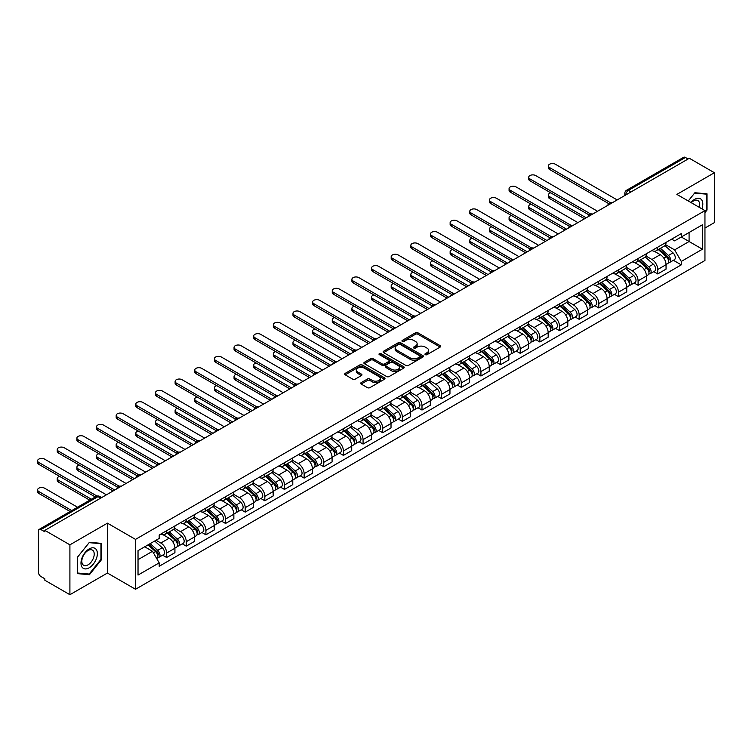 <?xml version="1.0" encoding="UTF-8"?>
<svg xmlns="http://www.w3.org/2000/svg" width="752" height="752" viewBox="0 0 752 752"><rect width="100%" height="100%" fill="white"/><g stroke="black" fill="none" stroke-linecap="round" stroke-linejoin="round"><path stroke-width="1.13" d="M425.303 354.662A1.222 0.705 0 0 0 427.033 354.662L440.174 347.076A1.748 1.006 0 0 0 440.681 346.362A1.748 1.006 0 0 0 440.174 345.647L417.924 332.807A1.748 1.006 0 0 0 415.452 332.807L402.32 340.393A1.222 0.705 0 0 0 401.953 340.891A1.222 0.705 0 0 0 402.32 341.389A1.222 0.705 0 0 0 404.05 341.389L405.742 340.402A5.593 3.234 0 0 1 413.656 340.402L415.508 341.474A5.593 3.234 0 0 1 417.153 343.758A5.593 3.234 0 0 1 415.508 346.042L413.807 347.029A1.222 0.705 0 0 0 413.45 347.527A1.222 0.705 0 0 0 413.807 348.026A1.222 0.705 0 0 0 415.546 348.026L417.238 347.048A5.593 3.234 0 0 1 425.153 347.048L427.004 348.11A5.593 3.234 0 0 1 428.64 350.394A5.593 3.234 0 0 1 427.004 352.679L425.303 353.666A1.222 0.705 0 0 0 424.946 354.164A1.222 0.705 0 0 0 425.303 354.662L425.303 353.666M361.186 382.618A1.748 1.006 0 0 0 360.678 383.332A1.748 1.006 0 0 0 361.186 384.046L367.427 387.647A1.748 1.006 0 0 0 369.899 387.647L384.488 379.224A1.748 1.006 0 0 0 384.996 378.519A1.748 1.006 0 0 0 384.488 377.805L362.238 364.955A1.748 1.006 0 0 0 359.766 364.955L345.177 373.377A1.748 1.006 0 0 0 344.67 374.092A1.748 1.006 0 0 0 345.177 374.806L352.716 379.158A1.748 1.006 0 0 0 355.188 379.158L361.43 375.549A1.748 1.006 0 0 0 361.947 374.844A1.748 1.006 0 0 0 361.43 374.129L357.698 371.967A4.672 2.698 0 0 1 356.326 370.059A4.672 2.698 0 0 1 359.212 367.568A4.672 2.698 0 0 1 364.306 368.151L378.952 376.602A4.672 2.698 0 0 1 380.324 378.519A4.672 2.698 0 0 1 377.438 381.01A4.672 2.698 0 0 1 372.343 380.427L369.899 379.017A1.748 1.006 0 0 0 367.427 379.017L361.186 382.618L361.186 384.046L367.427 380.465L367.427 379.017M135.51 539.381L107.433 523.166L69.908 544.833L44.847 530.367L689.34 158.268L714.4 172.734L676.875 194.401L704.953 210.616L135.51 539.381L135.51 589.258L704.953 260.493L704.953 210.616M405.873 365.453A1.748 1.006 0 0 0 408.345 365.453L422.925 357.031A1.748 1.006 0 0 0 423.442 356.316A1.748 1.006 0 0 0 422.925 355.611L400.675 342.762A1.748 1.006 0 0 0 398.203 342.762L383.623 351.184A1.748 1.006 0 0 0 383.106 351.898A1.748 1.006 0 0 0 383.623 352.613L405.873 365.453M379.845 354.925A1.222 0.705 0 0 1 381.085 355.094L403.683 368.142L389.122 376.555A1.748 1.006 0 0 1 386.65 376.555L364.4 363.705L364.4 362.276A1.748 1.006 0 0 0 363.883 362.99A1.748 1.006 0 0 0 364.4 363.705M364.4 362.276L370.642 358.676A1.748 1.006 0 0 1 373.114 358.676L382.138 363.883A1.748 1.006 0 0 0 384.61 363.883L388.746 361.496A1.748 1.006 0 0 0 389.263 360.781A1.748 1.006 0 0 0 388.746 360.067L379.356 354.643A1.222 0.705 0 0 1 378.999 354.145A1.222 0.705 0 0 1 379.751 353.487A1.222 0.705 0 0 1 381.085 353.647L403.702 366.703A1.748 1.006 0 0 1 404.219 367.418A1.748 1.006 0 0 1 403.702 368.132L403.702 366.703M69.908 544.833L69.908 594.71L44.847 580.243L44.847 578.786L40.937 576.53A3.563 2.059 -120 0 1 38.418 572.169L38.418 531.015A3.563 2.059 -120 0 1 39.16 529.389L96.209 496.452A3.563 2.059 60 0 1 97.986 496.63L40.937 529.568A3.563 2.059 -120 0 0 39.16 529.389M704.953 228.063L714.4 222.611L714.4 172.734M69.908 594.71L107.433 573.043L135.51 589.258M44.847 530.367L44.847 531.814L40.937 529.568M631.031 191.929L628.39 190.406A3.563 2.059 60 0 0 626.613 190.228L683.653 157.29A3.563 2.059 60 0 1 685.439 157.469L628.39 190.406A3.563 2.059 120 0 0 625.871 194.768L625.871 194.909M688.08 158.992L685.439 157.469M657.737 247.182A8.187 4.728 60 0 1 656.035 250.858L664.345 246.064A8.187 4.728 -120 0 0 666.046 242.388M645.94 256.009L651.937 259.468A8.187 4.728 60 0 1 657.737 269.507L666.046 264.704A8.187 4.728 -120 0 0 660.247 254.674L654.306 251.243M666.046 264.704L666.046 269.141L657.737 273.944L653.751 271.641M656.035 250.858A8.187 4.728 60 0 1 652.003 250.491M657.737 269.507L657.737 273.944M638.091 258.528A8.187 4.728 60 0 1 636.389 262.204L644.699 257.41A8.187 4.728 -120 0 0 646.4 253.725M634.105 282.978L638.091 285.281L646.4 280.487L646.4 276.05A8.187 4.728 -120 0 0 640.61 266.011L634.66 262.58M636.389 262.204A8.187 4.728 60 0 1 632.357 261.837M626.294 267.345L632.291 270.814A8.187 4.728 60 0 1 638.091 280.844L638.091 285.281M618.445 269.865A8.187 4.728 60 0 1 616.743 273.549L625.062 268.746A8.187 4.728 -120 0 0 626.754 265.071M614.459 294.323L618.445 296.626L626.754 291.823L626.754 287.386A8.187 4.728 -120 0 0 620.964 277.356L615.014 273.925M616.743 273.549A8.187 4.728 60 0 1 612.711 273.173M606.648 278.691L612.654 282.16A8.187 4.728 60 0 1 618.445 292.19L618.445 296.626M598.799 281.21A8.187 4.728 60 0 1 597.097 284.886L605.416 280.092A8.187 4.728 -120 0 0 607.108 276.407M594.813 305.669L598.799 307.963L607.108 303.169L607.108 298.732A8.187 4.728 -120 0 0 601.318 288.702L595.368 285.262M597.097 284.886A8.187 4.728 60 0 1 593.065 284.519M587.002 290.028L593.008 293.496A8.187 4.728 60 0 1 598.799 303.526L598.799 307.963M579.153 292.556A8.187 4.728 60 0 1 577.461 296.232L585.77 291.428A8.187 4.728 -120 0 0 587.462 287.753M575.167 317.006L579.153 319.309L587.462 314.505L587.462 310.078A8.187 4.728 -120 0 0 581.672 300.039L575.722 296.608M577.461 296.232A8.187 4.728 60 0 1 573.428 295.856M567.356 301.373L573.362 304.842A8.187 4.728 60 0 1 579.153 314.872L579.153 319.309M559.507 303.893A8.187 4.728 60 0 1 557.815 307.568L566.124 302.774A8.187 4.728 -120 0 0 567.816 299.099M555.521 328.351L559.507 330.645L567.816 325.851L567.816 321.414A8.187 4.728 -120 0 0 562.026 311.384L556.076 307.944M557.815 307.568A8.187 4.728 60 0 1 553.782 307.201M547.71 312.719L553.716 316.178A8.187 4.728 60 0 1 559.507 326.218L559.507 330.645M539.861 315.238A8.187 4.728 60 0 1 538.169 318.914L546.478 314.11A8.187 4.728 -120 0 0 548.18 310.435M535.875 339.688L539.861 341.991L548.18 337.187L548.18 332.76A8.187 4.728 -120 0 0 542.38 322.721L536.43 319.29M538.169 318.914A8.187 4.728 60 0 1 534.136 318.547M528.073 324.056L534.07 327.524A8.187 4.728 60 0 1 539.861 337.554L539.861 341.991M520.224 326.575A8.187 4.728 60 0 1 518.523 330.25L526.832 325.456A8.187 4.728 -120 0 0 528.534 321.781M516.239 351.034L520.224 353.337L528.534 348.533L528.534 344.096A8.187 4.728 -120 0 0 522.734 334.067L516.793 330.636M518.523 330.25A8.187 4.728 60 0 1 514.49 329.884M508.427 335.401L514.424 338.861A8.187 4.728 60 0 1 520.224 348.9L520.224 353.337M500.578 337.921A8.187 4.728 60 0 1 498.877 341.596L507.186 336.802A8.187 4.728 -120 0 0 508.888 333.117M496.593 362.37L500.578 364.673L508.888 359.879L508.888 355.442A8.187 4.728 -120 0 0 503.097 345.403L497.147 341.972M498.877 341.596A8.187 4.728 60 0 1 494.844 341.229M488.781 346.738L494.778 350.206A8.187 4.728 60 0 1 500.578 360.236L500.578 364.673M480.932 349.257A8.187 4.728 60 0 1 479.231 352.942L487.55 348.138A8.187 4.728 -120 0 0 489.242 344.463M476.947 373.716L480.932 376.019L489.242 371.215L489.242 366.779A8.187 4.728 -120 0 0 483.451 356.749L477.501 353.318M479.231 352.942A8.187 4.728 60 0 1 475.198 352.566M469.135 358.084L475.142 361.552A8.187 4.728 60 0 1 480.932 371.582L480.932 376.019M461.286 360.603A8.187 4.728 60 0 1 459.585 364.278L467.904 359.484A8.187 4.728 -120 0 0 469.596 355.799M457.301 385.052L461.286 387.355L469.596 382.561L469.596 378.124A8.187 4.728 -120 0 0 463.805 368.095L457.855 364.654M459.585 364.278A8.187 4.728 60 0 1 455.552 363.912M449.489 369.42L455.496 372.889A8.187 4.728 60 0 1 461.286 382.918L461.286 387.355M441.64 371.949A8.187 4.728 60 0 1 439.948 375.624L448.258 370.821A8.187 4.728 -120 0 0 449.95 367.145M437.655 396.398L441.64 398.701L449.95 393.898L449.95 389.47A8.187 4.728 -120 0 0 444.159 379.431L438.209 376M439.948 375.624A8.187 4.728 60 0 1 435.916 375.248M429.843 380.766L435.85 384.234A8.187 4.728 60 0 1 441.64 394.264L441.64 398.701M421.994 383.285A8.187 4.728 60 0 1 420.302 386.96L428.612 382.166A8.187 4.728 -120 0 0 430.304 378.491M418.009 407.744L421.994 410.037L430.304 405.243L430.304 400.807A8.187 4.728 -120 0 0 424.513 390.777L418.563 387.336M420.302 386.96A8.187 4.728 60 0 1 416.27 386.594M410.197 392.112L416.204 395.571A8.187 4.728 60 0 1 421.994 405.61L421.994 410.037M402.348 394.631A8.187 4.728 60 0 1 400.656 398.306L408.966 393.503A8.187 4.728 -120 0 0 410.667 389.827M398.363 419.08L402.348 421.383L410.667 416.58L410.667 412.152A8.187 4.728 -120 0 0 404.867 402.113L398.917 398.682M400.656 398.306A8.187 4.728 60 0 1 396.624 397.94M390.561 403.448L396.558 406.917A8.187 4.728 60 0 1 402.348 416.946L402.348 421.383M382.712 405.967A8.187 4.728 60 0 1 381.01 409.643L389.32 404.849A8.187 4.728 -120 0 0 391.021 401.173M378.726 430.426L382.712 432.729L391.021 427.926L391.021 423.489A8.187 4.728 -120 0 0 385.221 413.459L379.281 410.028M381.01 409.643A8.187 4.728 60 0 1 376.978 409.276M370.915 414.794L376.912 418.253A8.187 4.728 60 0 1 382.712 428.292L382.712 432.729M363.066 417.313A8.187 4.728 60 0 1 361.364 420.988L369.674 416.194A8.187 4.728 -120 0 0 371.375 412.51M359.08 441.762L363.066 444.065L371.375 439.271L371.375 434.835A8.187 4.728 -120 0 0 365.585 424.795L359.635 421.364M361.364 420.988A8.187 4.728 60 0 1 357.332 420.622M351.269 426.13L357.266 429.599A8.187 4.728 60 0 1 363.066 439.629L363.066 444.065M343.42 428.649A8.187 4.728 60 0 1 341.718 432.334L350.037 427.531A8.187 4.728 -120 0 0 351.729 423.855M339.434 453.108L343.42 455.411L351.729 450.608L351.729 446.171A8.187 4.728 -120 0 0 345.939 436.141L339.989 432.71M341.718 432.334A8.187 4.728 60 0 1 337.686 431.958M331.623 437.476L337.629 440.935A8.187 4.728 60 0 1 343.42 450.974L343.42 455.411M323.774 439.995A8.187 4.728 60 0 1 322.072 443.671L330.391 438.877A8.187 4.728 -120 0 0 332.083 435.192M319.788 464.445L323.774 466.748L332.083 461.954L332.083 457.517A8.187 4.728 -120 0 0 326.293 447.487L320.343 444.047M322.072 443.671A8.187 4.728 60 0 1 318.04 443.304M311.977 448.812L317.983 452.281A8.187 4.728 60 0 1 323.774 462.311L323.774 466.748M304.128 451.332A8.187 4.728 60 0 1 302.436 455.016L310.745 450.213A8.187 4.728 -120 0 0 312.437 446.538M300.142 475.79L304.128 478.093L312.437 473.29L312.437 468.863A8.187 4.728 -120 0 0 306.647 458.823L300.697 455.392M302.436 455.016A8.187 4.728 60 0 1 298.403 454.64M292.331 460.158L298.337 463.627A8.187 4.728 60 0 1 304.128 473.657L304.128 478.093M284.482 462.677A8.187 4.728 60 0 1 282.79 466.353L291.099 461.559A8.187 4.728 -120 0 0 292.791 457.883M280.496 487.136L284.482 489.43L292.791 484.636L292.791 480.199A8.187 4.728 -120 0 0 287.001 470.169L281.051 466.729M282.79 466.353A8.187 4.728 60 0 1 278.757 465.986M272.685 471.504L278.691 474.963A8.187 4.728 60 0 1 284.482 485.002L284.482 489.43M264.836 474.023A8.187 4.728 60 0 1 263.144 477.699L271.453 472.895A8.187 4.728 -120 0 0 273.155 469.22M260.85 498.473L264.836 500.776L273.155 495.972L273.155 491.545A8.187 4.728 -120 0 0 267.355 481.506L261.405 478.075M263.144 477.699A8.187 4.728 60 0 1 259.111 477.332M253.048 482.84L259.045 486.309A8.187 4.728 60 0 1 264.836 496.339L264.836 500.776M245.199 485.36A8.187 4.728 60 0 1 243.498 489.035L251.807 484.241A8.187 4.728 -120 0 0 253.509 480.566M241.213 509.818L245.199 512.112L253.509 507.318L253.509 502.881A8.187 4.728 -120 0 0 247.709 492.851L241.768 489.411M243.498 489.035A8.187 4.728 60 0 1 239.465 488.668M233.402 494.186L239.399 497.645A8.187 4.728 60 0 1 245.199 507.685L245.199 512.112M225.553 496.705A8.187 4.728 60 0 1 223.852 500.381L232.161 495.587A8.187 4.728 -120 0 0 233.863 491.902M221.567 521.155L225.553 523.458L233.863 518.664L233.863 514.227A8.187 4.728 -120 0 0 228.072 504.188L222.122 500.757M223.852 500.381A8.187 4.728 60 0 1 219.819 500.014M213.756 505.523L219.753 508.991A8.187 4.728 60 0 1 225.553 519.021L225.553 523.458M205.907 508.042A8.187 4.728 60 0 1 204.206 511.727L212.515 506.923A8.187 4.728 -120 0 0 214.217 503.248M201.921 532.501L205.907 534.804L214.217 530L214.217 525.563A8.187 4.728 -120 0 0 208.426 515.534L202.476 512.103M204.206 511.727A8.187 4.728 60 0 1 200.173 511.351M194.11 516.868L200.117 520.328A8.187 4.728 60 0 1 205.907 530.367L205.907 534.804M186.261 519.388A8.187 4.728 60 0 1 184.56 523.063L192.879 518.269A8.187 4.728 -120 0 0 194.571 514.584M182.275 543.837L186.261 546.14L194.571 541.346L194.571 536.909A8.187 4.728 -120 0 0 188.78 526.879L182.83 523.439M184.56 523.063A8.187 4.728 60 0 1 180.527 522.696M174.464 528.205L180.471 531.673A8.187 4.728 60 0 1 186.261 541.703L186.261 546.14M166.615 530.724A8.187 4.728 60 0 1 164.923 534.409L173.233 529.605A8.187 4.728 -120 0 0 174.925 525.93M162.629 555.183L166.615 557.486L174.925 552.682L174.925 548.246A8.187 4.728 -120 0 0 169.134 538.216L163.184 534.785M164.923 534.409A8.187 4.728 60 0 1 160.89 534.033M156.04 540.256L160.825 543.019A8.187 4.728 60 0 1 166.615 553.049L166.615 557.486M671.649 239.155L674.61 240.856L702.434 224.792L689.086 232.5L689.086 241.514L674.61 249.871L665.586 244.663M138.03 559.667L152.515 551.301L159.189 562.863L138.03 575.073L138.03 550.652L159.189 538.432L159.189 535.02L681.284 233.59L681.284 237.002L702.434 249.222L681.284 261.433L674.61 249.871M702.434 224.792L702.434 249.222M159.189 562.863L159.189 566.284L681.284 264.854L681.284 261.433M704.953 212.609L707.03 210.024L707.03 193.828L694.886 192.738L688.259 200.972L694.632 193.095L706.401 194.148L706.401 209.846L704.953 211.65M107.433 523.166L107.433 573.043M77.268 573.616L89.422 574.707L101.576 559.591L101.576 543.386L89.422 542.295L77.268 557.42L77.268 573.616M152.515 551.301L144.704 546.798M673.388 260.295L681.284 264.854M706.401 209.667L707.03 210.024M88.134 573.964L89.422 574.707M100.947 559.225L101.576 559.591M425.792 354.831L427.004 354.136A5.593 3.234 0 0 0 428.64 351.851L428.64 350.394M417.153 343.758L417.153 345.215A5.593 3.234 0 0 1 415.508 347.499L414.296 348.195M440.174 345.647L440.174 347.076L417.924 334.264A1.748 1.006 0 0 0 415.452 334.264L402.809 341.558M422.906 357.05L400.675 344.219A1.748 1.006 0 0 0 398.203 344.219L383.642 352.622M419.832 356.824A1.222 0.705 0 0 0 420.199 356.316A1.222 0.705 0 0 0 419.832 355.818L400.308 344.548A1.222 0.705 0 0 0 398.579 344.548L396.783 345.582A5.593 3.234 0 0 0 395.148 347.866A5.593 3.234 0 0 0 396.783 350.15L410.131 357.858A5.593 3.234 0 0 0 418.046 357.858L419.832 356.824L419.832 358.272A1.222 0.705 0 0 0 420.199 357.773L420.199 356.316M395.148 347.866L395.148 349.323A5.593 3.234 0 0 0 396.783 351.598L396.783 350.15M419.832 358.272L418.046 359.306A5.593 3.234 0 0 1 410.131 359.306L396.783 351.598M364.419 363.724L370.642 360.133L370.642 358.676M389.263 360.781L389.263 362.238A1.748 1.006 0 0 1 388.746 362.953L384.61 365.34A1.748 1.006 0 0 1 382.138 365.34L373.114 360.133A1.748 1.006 0 0 0 370.642 360.133M391.501 369.288A4.672 2.698 0 0 0 396.595 369.881A4.672 2.698 0 0 0 399.481 367.38A4.672 2.698 0 0 0 398.109 365.472L392.948 362.492A1.748 1.006 0 0 0 390.476 362.492L386.34 364.88A1.748 1.006 0 0 0 385.823 365.594A1.748 1.006 0 0 0 386.34 366.309L391.501 369.288L391.501 370.745A4.672 2.698 0 0 0 396.595 371.328A4.672 2.698 0 0 0 399.481 368.837L399.481 367.38M385.823 365.594L385.823 367.051A1.748 1.006 0 0 0 386.34 367.766L386.34 366.309M391.501 370.745L386.34 367.766M380.324 378.519L380.324 379.967A4.672 2.698 0 0 1 377.438 382.467A4.672 2.698 0 0 1 372.343 381.875L369.899 380.465A1.748 1.006 0 0 0 367.427 380.465M356.326 370.059L356.326 371.516A4.672 2.698 0 0 0 357.698 373.424L357.698 371.967M361.411 375.568L357.698 373.424M384.46 379.243L362.238 366.412A1.748 1.006 0 0 0 359.766 366.412L345.206 374.816M658.301 249.551L666.31 256.695A4.456 2.566 60 0 1 667.701 263.585L666.046 264.544M658.517 249.739L662.277 251.92M550.746 192.832A4.098 2.369 -0 0 0 548.358 194.984A4.098 2.369 -0 0 0 549.562 196.657L586.203 217.817M659.109 249.091L668.011 257.034A2.134 1.231 60 0 1 668.688 260.342A2.134 1.231 60 0 1 668.49 260.418M660.444 248.32L668.443 255.464A4.456 2.566 60 0 1 669.844 262.345A4.456 2.566 60 0 1 668.5 262.486M664.909 245.641L672.984 252.841A4.456 2.566 60 0 1 674.375 259.731L669.844 262.345M584.567 218.757L549.562 198.547A4.098 2.369 180 0 1 548.358 196.874L548.358 194.984M608.716 203.623L549.562 169.463A4.098 2.369 180 0 1 548.358 167.79L548.358 165.901A4.098 2.369 -0 0 0 549.562 167.574L610.342 202.664M617.185 199.929L555.352 164.227A4.098 2.369 -0 0 0 550.887 163.72A4.098 2.369 -0 0 0 548.358 165.901M638.655 260.897L646.664 268.041A4.456 2.566 60 0 1 648.055 274.922L646.4 275.881M638.871 261.085L642.64 263.256M531.109 204.177A4.098 2.369 -0 0 0 528.712 206.33A4.098 2.369 -0 0 0 529.916 207.994L566.557 229.153M639.463 260.427L648.374 268.379A2.134 1.231 60 0 1 649.042 271.679A2.134 1.231 60 0 1 648.844 271.763M640.798 259.656L648.797 266.8A4.456 2.566 60 0 1 650.198 273.69A4.456 2.566 60 0 1 648.854 273.831M645.263 256.977L653.338 264.187A4.456 2.566 60 0 1 654.729 271.068L650.198 273.69M564.921 230.103L529.916 209.893A4.098 2.369 180 0 1 528.712 208.219L528.712 206.33M619.009 272.243L627.018 279.377A4.456 2.566 60 0 1 628.418 286.268L626.754 287.226M619.225 272.431L622.994 274.602M511.463 215.514A4.098 2.369 -0 0 0 509.076 217.666A4.098 2.369 -0 0 0 510.27 219.34L546.92 240.499M619.817 271.773L628.728 279.716A2.134 1.231 60 0 1 629.396 283.025A2.134 1.231 60 0 1 629.198 283.1M621.152 271.002L629.161 278.146A4.456 2.566 60 0 1 630.552 285.027A4.456 2.566 60 0 1 629.208 285.177M625.617 268.323L633.692 275.523A4.456 2.566 60 0 1 635.092 282.414L630.552 285.027M545.275 241.439L510.27 221.229A4.098 2.369 180 0 1 509.076 219.556L509.076 217.666M701.926 208.868A11.571 6.683 120 0 0 701.719 199.976A11.571 6.683 120 0 0 690.919 202.514M699.275 207.336A8.761 5.057 120 0 0 698.852 201.461A8.761 5.057 120 0 0 697.865 200.549A8.761 5.057 120 0 0 691.276 202.72M705.62 193.696L706.401 194.148M96.256 549.533A11.571 6.683 120 0 0 85.079 552.532A11.571 6.683 120 0 0 82.081 567.177A11.571 6.683 120 0 0 93.267 564.179A11.571 6.683 120 0 0 96.256 549.533M93.389 551.019A8.761 5.057 120 0 0 92.402 550.107A8.761 5.057 120 0 0 84.252 554.196A8.761 5.057 120 0 0 82.654 564.367A8.761 5.057 120 0 0 83.641 565.288A8.761 5.057 120 0 0 91.791 561.189A8.761 5.057 120 0 0 93.389 551.019M89.168 574.058L77.4 573.005L77.4 557.307L89.168 542.653L100.947 543.705L100.947 559.403L89.168 574.058M100.166 543.254L100.947 543.705M589.07 214.959L529.916 180.809A4.098 2.369 180 0 1 528.712 179.136L528.712 177.246A4.098 2.369 -0 0 0 529.916 178.92L590.696 214.01M597.539 211.265L535.706 175.573A4.098 2.369 -0 0 0 531.241 175.056A4.098 2.369 -0 0 0 528.712 177.246M569.424 226.305L510.27 192.145A4.098 2.369 180 0 1 509.076 190.472L509.076 188.583A4.098 2.369 -0 0 0 510.27 190.256L571.05 225.346M577.893 222.611L516.06 186.91A4.098 2.369 -0 0 0 511.604 186.402A4.098 2.369 -0 0 0 509.076 188.583M599.363 283.579L607.372 290.723A4.456 2.566 60 0 1 608.772 297.604L607.108 298.563M599.579 283.767L603.348 285.948M491.817 226.86A4.098 2.369 -0 0 0 489.43 229.012A4.098 2.369 -0 0 0 490.624 230.685L527.274 251.835M600.171 283.109L609.082 291.062A2.134 1.231 60 0 1 609.75 294.37A2.134 1.231 60 0 1 609.562 294.446M601.506 282.348L609.515 289.482A4.456 2.566 60 0 1 610.906 296.373A4.456 2.566 60 0 1 609.562 296.514M605.971 279.669L614.046 286.869A4.456 2.566 60 0 1 615.446 293.75L610.906 296.373M525.639 252.785L490.624 232.575A4.098 2.369 180 0 1 489.43 230.902L489.43 229.012M579.726 294.925L587.726 302.069A4.456 2.566 60 0 1 589.126 308.95L587.462 309.909M579.933 295.113L583.702 297.284M472.171 238.205A4.098 2.369 -0 0 0 469.784 240.349A4.098 2.369 -0 0 0 470.987 242.022L507.628 263.181M580.525 294.455L589.436 302.407A2.134 1.231 60 0 1 590.104 305.707A2.134 1.231 60 0 1 589.916 305.782M581.86 293.684L589.869 300.828A4.456 2.566 60 0 1 591.269 307.709A4.456 2.566 60 0 1 589.925 307.859M586.325 291.005L594.4 298.215A4.456 2.566 60 0 1 595.8 305.096L591.269 307.709M505.993 264.121L470.987 243.911A4.098 2.369 180 0 1 469.784 242.238L469.784 240.349M560.08 306.261L568.08 313.405A4.456 2.566 60 0 1 569.48 320.286L567.816 321.254M560.287 306.449L564.056 308.63M452.525 249.542A4.098 2.369 -0 0 0 450.138 251.694A4.098 2.369 -0 0 0 451.341 253.368L487.982 274.518M560.889 305.801L569.79 313.744A2.134 1.231 60 0 1 570.467 317.053A2.134 1.231 60 0 1 570.27 317.128M562.214 305.03L570.223 312.174A4.456 2.566 60 0 1 571.623 319.055A4.456 2.566 60 0 1 570.279 319.196M566.679 302.351L574.754 309.551A4.456 2.566 60 0 1 576.154 316.442L571.623 319.055M486.347 275.467L451.341 255.257A4.098 2.369 180 0 1 450.138 253.584L450.138 251.694M549.787 237.641L490.624 203.491A4.098 2.369 180 0 1 489.43 201.818L489.43 199.929A4.098 2.369 -0 0 0 490.624 201.602L551.413 236.692M558.247 233.957L496.423 198.255A4.098 2.369 -0 0 0 491.958 197.738A4.098 2.369 -0 0 0 489.43 199.929M530.141 248.987L470.987 214.828A4.098 2.369 180 0 1 469.784 213.164L469.784 211.265A4.098 2.369 -0 0 0 470.987 212.938L531.767 248.038M538.601 245.293L476.777 209.601A4.098 2.369 -0 0 0 472.312 209.084A4.098 2.369 -0 0 0 469.784 211.265M510.495 260.324L451.341 226.173A4.098 2.369 180 0 1 450.138 224.5L450.138 222.611A4.098 2.369 -0 0 0 451.341 224.284L512.121 259.374M518.965 256.639L457.131 220.938A4.098 2.369 -0 0 0 452.666 220.43A4.098 2.369 -0 0 0 450.138 222.611M540.434 317.607L548.434 324.751A4.456 2.566 60 0 1 549.834 331.632L548.17 332.591M540.641 317.795L544.41 319.967M432.879 260.888A4.098 2.369 -0 0 0 430.492 263.031A4.098 2.369 -0 0 0 431.695 264.704L468.336 285.863M541.243 317.137L550.144 325.09A2.134 1.231 60 0 1 550.821 328.389A2.134 1.231 60 0 1 550.624 328.474M542.577 316.366L550.577 323.51A4.456 2.566 60 0 1 551.977 330.401A4.456 2.566 60 0 1 550.633 330.542M547.033 313.687L555.108 320.897A4.456 2.566 60 0 1 556.508 327.778L551.977 330.401M466.701 286.813L431.695 266.593A4.098 2.369 180 0 1 430.492 264.92L430.492 263.031M490.849 271.669L431.695 237.519A4.098 2.369 180 0 1 430.492 235.846L430.492 233.957A4.098 2.369 -0 0 0 431.695 235.62L492.475 270.72M499.319 267.975L437.485 232.283A4.098 2.369 -0 0 0 433.02 231.766A4.098 2.369 -0 0 0 430.492 233.957M520.788 328.944L528.797 336.088A4.456 2.566 60 0 1 530.188 342.978L528.534 343.937M521.004 329.132L524.764 331.312M413.233 272.224A4.098 2.369 -0 0 0 410.846 274.377A4.098 2.369 -0 0 0 412.049 276.05L448.69 297.209M521.597 328.483L530.498 336.426A2.134 1.231 60 0 1 531.175 339.735A2.134 1.231 60 0 1 530.978 339.81M522.931 327.712L530.931 334.856A4.456 2.566 60 0 1 532.331 341.737A4.456 2.566 60 0 1 530.987 341.878M527.396 325.033L535.471 332.234A4.456 2.566 60 0 1 536.862 339.124L532.331 341.737M447.055 298.149L412.049 277.939A4.098 2.369 180 0 1 410.846 276.266L410.846 274.377M471.203 283.015L412.049 248.856A4.098 2.369 180 0 1 410.846 247.182L410.846 245.293A4.098 2.369 -0 0 0 412.049 246.966L472.829 282.056M479.673 279.321L417.839 243.62A4.098 2.369 -0 0 0 413.374 243.112A4.098 2.369 -0 0 0 410.846 245.293M501.142 340.289L509.151 347.433A4.456 2.566 60 0 1 510.542 354.314L508.888 355.273M501.358 340.477L505.128 342.649M393.597 283.57A4.098 2.369 -0 0 0 391.2 285.722A4.098 2.369 -0 0 0 392.403 287.386L429.044 308.546M501.951 339.819L510.862 347.772A2.134 1.231 60 0 1 511.529 351.071A2.134 1.231 60 0 1 511.332 351.156M503.285 339.049L511.285 346.193A4.456 2.566 60 0 1 512.685 353.083A4.456 2.566 60 0 1 511.341 353.224M507.75 336.37L515.825 343.579A4.456 2.566 60 0 1 517.216 350.46L512.685 353.083M427.409 309.495L392.403 289.285A4.098 2.369 180 0 1 391.2 287.612L391.2 285.722M451.557 294.352L392.403 260.201A4.098 2.369 180 0 1 391.2 258.528L391.2 256.639A4.098 2.369 -0 0 0 392.403 258.312L453.183 293.402M460.027 290.657L398.193 254.966A4.098 2.369 -0 0 0 393.728 254.449A4.098 2.369 -0 0 0 391.2 256.639M481.496 351.626L489.505 358.77A4.456 2.566 60 0 1 490.906 365.66L489.242 366.619M481.712 351.823L485.482 353.995M373.951 294.906A4.098 2.369 -0 0 0 371.563 297.059A4.098 2.369 -0 0 0 372.757 298.732L409.408 319.891M482.305 351.165L491.216 359.108A2.134 1.231 60 0 1 491.883 362.417A2.134 1.231 60 0 1 491.686 362.492M483.639 350.394L491.648 357.538A4.456 2.566 60 0 1 493.039 364.419A4.456 2.566 60 0 1 491.695 364.57M488.104 347.715L496.179 354.916A4.456 2.566 60 0 1 497.58 361.806L493.039 364.419M407.763 320.831L372.757 300.621A4.098 2.369 180 0 1 371.563 298.948L371.563 297.059M431.911 305.697L372.757 271.538A4.098 2.369 180 0 1 371.563 269.865L371.563 267.975A4.098 2.369 -0 0 0 372.757 269.648L433.537 304.739M440.381 302.003L378.547 266.302A4.098 2.369 -0 0 0 374.092 265.794A4.098 2.369 -0 0 0 371.563 267.975M461.85 362.972L469.859 370.116A4.456 2.566 60 0 1 471.26 376.996L469.596 377.955M462.066 363.16L465.836 365.34M354.305 306.252A4.098 2.369 -0 0 0 351.917 308.405A4.098 2.369 -0 0 0 353.111 310.078L389.762 331.228M462.659 362.502L471.57 370.454A2.134 1.231 60 0 1 472.237 373.763A2.134 1.231 60 0 1 472.049 373.838M463.993 361.74L472.002 368.875A4.456 2.566 60 0 1 473.393 375.765A4.456 2.566 60 0 1 472.049 375.906M468.458 359.052L476.533 366.262A4.456 2.566 60 0 1 477.934 373.142L473.393 375.765M388.126 332.177L353.111 311.967A4.098 2.369 180 0 1 351.917 310.294L351.917 308.405M412.275 317.034L353.111 282.884A4.098 2.369 180 0 1 351.917 281.21L351.917 279.321A4.098 2.369 -0 0 0 353.111 280.994L413.901 316.084M420.735 313.349L358.911 277.648A4.098 2.369 -0 0 0 354.446 277.131A4.098 2.369 -0 0 0 351.917 279.321M442.214 374.317L450.213 381.461A4.456 2.566 60 0 1 451.614 388.342L449.95 389.301M442.42 374.505L446.19 376.677M334.659 317.598A4.098 2.369 -0 0 0 332.271 319.741A4.098 2.369 -0 0 0 333.474 321.414L370.116 342.574M443.013 373.847L451.924 381.8A2.134 1.231 60 0 1 452.591 385.099A2.134 1.231 60 0 1 452.403 385.174M444.347 373.077L452.356 380.221A4.456 2.566 60 0 1 453.757 387.101A4.456 2.566 60 0 1 452.413 387.252M448.812 370.398L456.887 377.607A4.456 2.566 60 0 1 458.288 384.488L453.757 387.101M368.48 343.514L333.474 323.304A4.098 2.369 180 0 1 332.271 321.63L332.271 319.741M392.629 328.38L333.474 294.22A4.098 2.369 180 0 1 332.271 292.556L332.271 290.657A4.098 2.369 -0 0 0 333.474 292.331L394.255 327.43M401.089 324.685L339.265 288.994A4.098 2.369 -0 0 0 334.8 288.477A4.098 2.369 -0 0 0 332.271 290.657M422.568 385.654L430.567 392.798A4.456 2.566 60 0 1 431.968 399.679L430.304 400.647M422.774 385.842L426.544 388.023M315.013 328.934A4.098 2.369 -0 0 0 312.625 331.087A4.098 2.369 -0 0 0 313.828 332.76L350.47 353.91M423.376 385.193L432.278 393.136A2.134 1.231 60 0 1 432.955 396.445A2.134 1.231 60 0 1 432.757 396.52M424.701 384.422L432.71 391.566A4.456 2.566 60 0 1 434.111 398.447A4.456 2.566 60 0 1 432.767 398.588M429.166 381.743L437.241 388.944A4.456 2.566 60 0 1 438.642 395.834L434.111 398.447M348.834 354.859L313.828 334.649A4.098 2.369 180 0 1 312.625 332.976L312.625 331.087M372.983 339.716L313.828 305.566A4.098 2.369 180 0 1 312.625 303.893L312.625 302.003A4.098 2.369 -0 0 0 313.828 303.676L374.609 338.767M381.452 336.031L319.619 300.33A4.098 2.369 -0 0 0 315.154 299.822A4.098 2.369 -0 0 0 312.625 302.003M402.922 397L410.921 404.144A4.456 2.566 60 0 1 412.322 411.024L410.658 411.983M403.128 397.188L406.898 399.359M295.367 340.28A4.098 2.369 -0 0 0 292.979 342.423A4.098 2.369 -0 0 0 294.182 344.096L330.824 365.256M403.73 396.53L412.632 404.482A2.134 1.231 60 0 1 413.309 407.781A2.134 1.231 60 0 1 413.111 407.857M405.065 395.759L413.064 402.903A4.456 2.566 60 0 1 414.465 409.793A4.456 2.566 60 0 1 413.121 409.934M409.52 393.08L417.595 400.29A4.456 2.566 60 0 1 418.996 407.17L414.465 409.793M329.188 366.196L294.182 345.986A4.098 2.369 180 0 1 292.979 344.313L292.979 342.423M353.337 351.062L294.182 316.912A4.098 2.369 180 0 1 292.979 315.238L292.979 313.349A4.098 2.369 -0 0 0 294.182 315.013L354.963 350.112M361.806 347.368L299.973 311.676A4.098 2.369 -0 0 0 295.508 311.159A4.098 2.369 -0 0 0 292.979 313.349M383.276 408.336L391.284 415.48A4.456 2.566 60 0 1 392.676 422.37L391.021 423.329M383.492 408.524L387.252 410.705M275.721 351.616A4.098 2.369 -0 0 0 273.333 353.769A4.098 2.369 -0 0 0 274.536 355.442L311.178 376.602M384.084 407.875L392.986 415.818A2.134 1.231 60 0 1 393.663 419.127A2.134 1.231 60 0 1 393.465 419.202M385.419 407.105L393.418 414.249A4.456 2.566 60 0 1 394.819 421.129A4.456 2.566 60 0 1 393.475 421.27M389.884 404.426L397.958 411.626A4.456 2.566 60 0 1 399.35 418.516L394.819 421.129M309.542 377.542L274.536 357.332A4.098 2.369 180 0 1 273.333 355.658L273.333 353.769M333.691 362.398L274.536 328.248A4.098 2.369 180 0 1 273.333 326.575L273.333 324.685A4.098 2.369 -0 0 0 274.536 326.359L335.317 361.449M342.16 358.713L280.327 323.012A4.098 2.369 -0 0 0 275.862 322.505A4.098 2.369 -0 0 0 273.333 324.685M363.63 419.682L371.638 426.826A4.456 2.566 60 0 1 373.03 433.707L371.375 434.665M363.846 419.87L367.615 422.041M256.084 362.962A4.098 2.369 -0 0 0 253.687 365.115A4.098 2.369 -0 0 0 254.89 366.779L291.532 387.938M364.438 419.212L373.349 427.164A2.134 1.231 60 0 1 374.017 430.464A2.134 1.231 60 0 1 373.819 430.548M365.773 418.441L373.772 425.585A4.456 2.566 60 0 1 375.173 432.475A4.456 2.566 60 0 1 373.829 432.616M370.238 415.762L378.312 422.972A4.456 2.566 60 0 1 379.704 429.853L375.173 432.475M289.896 388.887L254.89 368.668A4.098 2.369 180 0 1 253.687 367.004L253.687 365.115M314.045 373.744L254.89 339.594A4.098 2.369 180 0 1 253.687 337.921L253.687 336.031A4.098 2.369 -0 0 0 254.89 337.704L315.671 372.795M322.514 370.05L260.681 334.358A4.098 2.369 -0 0 0 256.216 333.841A4.098 2.369 -0 0 0 253.687 336.031M343.984 431.018L351.992 438.162A4.456 2.566 60 0 1 353.393 445.052L351.729 446.011M344.2 431.216L347.969 433.387M236.438 374.299A4.098 2.369 -0 0 0 234.051 376.451A4.098 2.369 -0 0 0 235.244 378.124L271.895 399.284M344.792 430.558L353.703 438.501A2.134 1.231 60 0 1 354.371 441.809A2.134 1.231 60 0 1 354.173 441.885M346.127 429.787L354.136 436.931A4.456 2.566 60 0 1 355.527 443.812A4.456 2.566 60 0 1 354.183 443.953M350.592 427.108L358.666 434.308A4.456 2.566 60 0 1 360.067 441.198L355.527 443.812M270.25 400.224L235.244 380.014A4.098 2.369 180 0 1 234.051 378.341L234.051 376.451M294.399 385.09L235.244 350.93A4.098 2.369 180 0 1 234.051 349.257L234.051 347.368A4.098 2.369 -0 0 0 235.244 349.041L296.025 384.131M302.868 381.396L241.035 345.694A4.098 2.369 -0 0 0 236.579 345.187A4.098 2.369 -0 0 0 234.051 347.368M324.338 442.364L332.346 449.508A4.456 2.566 60 0 1 333.747 456.389L332.083 457.348M324.554 442.552L328.323 444.733M216.792 385.644A4.098 2.369 -0 0 0 214.405 387.797A4.098 2.369 -0 0 0 215.598 389.47L252.249 410.62M325.146 441.894L334.057 449.846A2.134 1.231 60 0 1 334.725 453.155A2.134 1.231 60 0 1 334.537 453.23M326.481 441.133L334.49 448.267A4.456 2.566 60 0 1 335.881 455.157A4.456 2.566 60 0 1 334.537 455.298M330.946 438.444L339.02 445.654A4.456 2.566 60 0 1 340.421 452.535L335.881 455.157M250.613 411.57L215.598 391.36A4.098 2.369 180 0 1 214.405 389.686L214.405 387.797M274.762 396.426L215.598 362.276A4.098 2.369 180 0 1 214.405 360.603L214.405 358.713A4.098 2.369 -0 0 0 215.598 360.387L276.388 395.477M283.222 392.741L221.398 357.04A4.098 2.369 -0 0 0 216.933 356.523A4.098 2.369 -0 0 0 214.405 358.713M304.701 453.71L312.7 460.844A4.456 2.566 60 0 1 314.101 467.735L312.437 468.693M304.908 453.898L308.677 456.069M197.146 396.99A4.098 2.369 -0 0 0 194.759 399.133A4.098 2.369 -0 0 0 195.952 400.807L232.603 421.966M305.5 453.24L314.411 461.192A2.134 1.231 60 0 1 315.079 464.492A2.134 1.231 60 0 1 314.891 464.567M306.835 452.469L314.844 459.613A4.456 2.566 60 0 1 316.244 466.494A4.456 2.566 60 0 1 314.9 466.644M311.3 449.79L319.374 457A4.456 2.566 60 0 1 320.775 463.881L316.244 466.494M230.967 422.906L195.952 402.696A4.098 2.369 180 0 1 194.759 401.023L194.759 399.133M255.116 407.772L195.952 373.612A4.098 2.369 180 0 1 194.759 371.939L194.759 370.05A4.098 2.369 -0 0 0 195.952 371.723L256.742 406.823M263.576 404.078L201.752 368.386A4.098 2.369 -0 0 0 197.287 367.869A4.098 2.369 -0 0 0 194.759 370.05M285.055 465.046L293.054 472.19A4.456 2.566 60 0 1 294.455 479.071L292.791 480.03M285.262 465.234L289.031 467.415M177.5 408.327A4.098 2.369 -0 0 0 175.113 410.479A4.098 2.369 -0 0 0 176.316 412.152L212.957 433.302M285.863 464.586L294.765 472.529A2.134 1.231 60 0 1 295.442 475.837A2.134 1.231 60 0 1 295.245 475.913M287.189 463.815L295.198 470.959A4.456 2.566 60 0 1 296.598 477.84A4.456 2.566 60 0 1 295.254 477.981M291.654 461.136L299.728 468.336A4.456 2.566 60 0 1 301.129 475.226L296.598 477.84M211.321 434.252L176.316 414.042A4.098 2.369 180 0 1 175.113 412.369L175.113 410.479M235.47 419.108L176.316 384.958A4.098 2.369 180 0 1 175.113 383.285L175.113 381.396A4.098 2.369 -0 0 0 176.316 383.069L237.096 418.159M243.939 415.424L182.106 379.722A4.098 2.369 -0 0 0 177.641 379.215A4.098 2.369 -0 0 0 175.113 381.396M265.409 476.392L273.408 483.536A4.456 2.566 60 0 1 274.809 490.417L273.145 491.376M265.616 476.58L269.385 478.751M157.854 419.672A4.098 2.369 -0 0 0 155.467 421.816A4.098 2.369 -0 0 0 156.67 423.489L193.311 444.648M266.217 475.922L275.119 483.874A2.134 1.231 60 0 1 275.796 487.174A2.134 1.231 60 0 1 275.599 487.249M267.552 475.151L275.552 482.295A4.456 2.566 60 0 1 276.952 489.185A4.456 2.566 60 0 1 275.608 489.326M272.008 472.472L280.082 479.682A4.456 2.566 60 0 1 281.483 486.563L276.952 489.185M191.675 445.588L156.67 425.378A4.098 2.369 180 0 1 155.467 423.705L155.467 421.816M215.824 430.454L156.67 396.304A4.098 2.369 180 0 1 155.467 394.631L155.467 392.741A4.098 2.369 -0 0 0 156.67 394.405L217.45 429.505M224.293 426.76L162.46 391.068A4.098 2.369 -0 0 0 157.995 390.551A4.098 2.369 -0 0 0 155.467 392.741M245.763 487.728L253.772 494.872A4.456 2.566 60 0 1 255.163 501.763L253.509 502.721M245.979 487.916L249.739 490.097M138.208 431.009A4.098 2.369 -0 0 0 135.821 433.161A4.098 2.369 -0 0 0 137.024 434.835L173.665 455.985M246.571 487.268L255.473 495.211A2.134 1.231 60 0 1 256.15 498.52A2.134 1.231 60 0 1 255.953 498.595M247.906 486.497L255.906 493.641A4.456 2.566 60 0 1 257.306 500.522A4.456 2.566 60 0 1 255.962 500.663M252.371 483.818L260.446 491.018A4.456 2.566 60 0 1 261.837 497.909L257.306 500.522M172.029 456.934L137.024 436.724A4.098 2.369 180 0 1 135.821 435.051L135.821 433.161M196.178 441.791L137.024 407.64A4.098 2.369 180 0 1 135.821 405.967L135.821 404.078A4.098 2.369 -0 0 0 137.024 405.751L197.804 440.841M204.647 438.106L142.814 402.405A4.098 2.369 -0 0 0 138.349 401.897A4.098 2.369 -0 0 0 135.821 404.078M226.117 499.074L234.126 506.218A4.456 2.566 60 0 1 235.517 513.099L233.863 514.058M226.333 499.262L230.103 501.434M118.572 442.355A4.098 2.369 -0 0 0 116.175 444.498A4.098 2.369 -0 0 0 117.378 446.171L154.019 467.33M226.925 498.604L235.837 506.557A2.134 1.231 60 0 1 236.504 509.856A2.134 1.231 60 0 1 236.307 509.941M228.26 497.833L236.26 504.977A4.456 2.566 60 0 1 237.66 511.868A4.456 2.566 60 0 1 236.316 512.009M232.725 495.154L240.8 502.364A4.456 2.566 60 0 1 242.191 509.245L237.66 511.868M152.383 468.28L117.378 448.06A4.098 2.369 180 0 1 116.175 446.397L116.175 444.498M176.532 453.136L117.378 418.986A4.098 2.369 180 0 1 116.175 417.313L116.175 415.424A4.098 2.369 -0 0 0 117.378 417.097L178.158 452.187M185.001 449.442L123.168 413.75A4.098 2.369 -0 0 0 118.703 413.233A4.098 2.369 -0 0 0 116.175 415.424M206.471 510.411L214.48 517.555A4.456 2.566 60 0 1 215.88 524.445L214.217 525.404M206.687 510.608L210.457 512.779M98.926 453.691A4.098 2.369 -0 0 0 96.538 455.844A4.098 2.369 -0 0 0 97.732 457.517L134.382 478.676M207.279 509.95L216.191 517.893A2.134 1.231 60 0 1 216.858 521.202A2.134 1.231 60 0 1 216.661 521.277M208.614 509.179L216.623 516.323A4.456 2.566 60 0 1 218.014 523.204A4.456 2.566 60 0 1 216.67 523.345M213.079 506.5L221.154 513.701A4.456 2.566 60 0 1 222.554 520.591L218.014 523.204M132.737 479.616L97.732 459.406A4.098 2.369 180 0 1 96.538 457.733L96.538 455.844M156.886 464.482L97.732 430.323A4.098 2.369 180 0 1 96.538 428.649L96.538 426.76A4.098 2.369 -0 0 0 97.732 428.433L158.512 463.523M165.355 460.788L103.522 425.087A4.098 2.369 -0 0 0 99.067 424.579A4.098 2.369 -0 0 0 96.538 426.76M186.825 521.756L194.834 528.9A4.456 2.566 60 0 1 196.234 535.781L194.571 536.74M187.041 521.944L190.811 524.125M79.28 465.037A4.098 2.369 -0 0 0 76.892 467.189A4.098 2.369 -0 0 0 78.086 468.863L114.736 490.013M187.633 521.286L196.545 529.239A2.134 1.231 60 0 1 197.212 532.548A2.134 1.231 60 0 1 197.024 532.623M188.968 520.525L196.977 527.66A4.456 2.566 60 0 1 198.368 534.55A4.456 2.566 60 0 1 197.024 534.691M193.433 517.837L201.508 525.046A4.456 2.566 60 0 1 202.908 531.927L198.368 534.55M113.101 490.962L78.086 470.752A4.098 2.369 180 0 1 76.892 469.079L76.892 467.189M137.249 475.819L78.086 441.668A4.098 2.369 180 0 1 76.892 439.995L76.892 438.106A4.098 2.369 -0 0 0 78.086 439.779L138.876 474.869M145.709 472.134L83.886 436.433A4.098 2.369 -0 0 0 79.421 435.916A4.098 2.369 -0 0 0 76.892 438.106M167.188 533.102L175.188 540.237A4.456 2.566 60 0 1 176.588 547.127L174.925 548.086M167.395 533.29L171.165 535.462M59.634 476.383A4.098 2.369 -0 0 0 57.246 478.526A4.098 2.369 -0 0 0 58.44 480.199L91.406 499.225M167.987 532.632L176.899 540.585A2.134 1.231 60 0 1 177.566 543.884A2.134 1.231 60 0 1 177.378 543.959M169.322 531.861L177.331 539.005A4.456 2.566 60 0 1 178.732 545.886A4.456 2.566 60 0 1 177.387 546.037M173.787 529.182L181.862 536.392A4.456 2.566 60 0 1 183.262 543.273L178.732 545.886M89.761 500.174L58.44 482.088A4.098 2.369 180 0 1 57.246 480.415L57.246 478.526M117.603 487.164L58.44 453.005A4.098 2.369 180 0 1 57.246 451.332L57.246 449.442A4.098 2.369 -0 0 0 58.44 451.115L119.23 486.215M126.063 483.47L64.24 447.769A4.098 2.369 -0 0 0 59.775 447.261A4.098 2.369 -0 0 0 57.246 449.442M148.031 544.88L155.542 551.583A4.456 2.566 60 0 1 156.942 558.463L156.726 558.595M148.106 544.833L151.519 546.807M77.55 507.224L44.594 488.198A4.098 2.369 -0 0 0 40.129 487.681A4.098 2.369 -0 0 0 37.6 489.872A4.098 2.369 -0 0 0 38.803 491.545L71.76 510.57M148.84 544.41L157.253 551.921A2.134 1.231 60 0 1 157.929 555.23A2.134 1.231 60 0 1 157.732 555.305M150.165 543.64L157.685 550.351A4.456 2.566 60 0 1 159.086 557.232A4.456 2.566 60 0 1 157.741 557.373M154.705 541.026L162.216 547.729A4.456 2.566 60 0 1 163.616 554.619L159.086 557.232M70.124 511.51L38.803 493.434A4.098 2.369 180 0 1 37.6 491.761L37.6 489.872M95.307 496.969L38.803 464.351A4.098 2.369 180 0 1 37.6 462.677L37.6 460.788A4.098 2.369 -0 0 0 38.803 462.461L97.064 496.094M106.427 494.816L44.594 459.115A4.098 2.369 -0 0 0 40.129 458.607A4.098 2.369 -0 0 0 37.6 460.788M626.002 194.834L625.871 194.768A3.563 2.059 0 0 1 624.827 193.311L624.827 195.511M186.261 541.703L194.571 536.909M205.907 530.367L214.217 525.563M225.553 519.021L233.863 514.227M245.199 507.685L253.509 502.881M264.836 496.339L273.155 491.545M284.482 485.002L292.791 480.199M304.128 473.657L312.437 468.863M323.774 462.311L332.083 457.517M343.42 450.974L351.729 446.171M363.066 439.629L371.375 434.835M382.712 428.292L391.021 423.489M402.348 416.946L410.667 412.152M421.994 405.61L430.304 400.807M441.64 394.264L449.95 389.47M461.286 382.918L469.596 378.124M480.932 371.582L489.242 366.779M500.578 360.236L508.888 355.442M520.224 348.9L528.534 344.096M539.861 337.554L548.18 332.76M559.507 326.218L567.816 321.414M579.153 314.872L587.462 310.078M598.799 303.526L607.108 298.732M618.445 292.19L626.754 287.386M638.091 280.844L646.4 276.05M166.615 553.049L174.925 548.246M160.825 543.019L169.134 538.216M180.471 531.673L188.78 526.879M200.117 520.328L208.426 515.534M219.753 508.991L228.072 504.188M239.399 497.645L247.709 492.851M259.045 486.309L267.355 481.506M278.691 474.963L287.001 470.169M298.337 463.627L306.647 458.823M317.983 452.281L326.293 447.487M337.629 440.935L345.939 436.141M357.266 429.599L365.585 424.795M376.912 418.253L385.221 413.459M396.558 406.917L404.867 402.113M416.204 395.571L424.513 390.777M435.85 384.234L444.159 379.431M455.496 372.889L463.805 368.095M475.142 361.552L483.451 356.749M494.778 350.206L503.097 345.403M514.424 338.861L522.734 334.067M534.07 327.524L542.38 322.721M553.716 316.178L562.026 311.384M573.362 304.842L581.672 300.039M593.008 293.496L601.318 288.702M612.654 282.16L620.964 277.356M632.291 270.814L640.61 266.011M651.937 259.468L660.247 254.674M612.053 202.89A3.563 2.059 120 0 0 610.483 203.801M592.407 214.235A3.563 2.059 120 0 0 590.837 215.138M572.761 225.572A3.563 2.059 120 0 0 571.191 226.484M553.115 236.918A3.563 2.059 120 0 0 551.545 237.82M533.469 248.254A3.563 2.059 120 0 0 531.899 249.166M513.832 259.6A3.563 2.059 120 0 0 512.253 260.512M494.186 270.936A3.563 2.059 120 0 0 492.607 271.848M474.54 282.282A3.563 2.059 120 0 0 472.97 283.194M454.894 293.628A3.563 2.059 120 0 0 453.324 294.53M435.248 304.964A3.563 2.059 120 0 0 433.678 305.876M415.602 316.31A3.563 2.059 120 0 0 414.032 317.212M395.956 327.646A3.563 2.059 120 0 0 394.386 328.558M376.32 338.992A3.563 2.059 120 0 0 374.74 339.895M356.674 350.329A3.563 2.059 120 0 0 355.094 351.24M337.028 361.674A3.563 2.059 120 0 0 335.458 362.586M317.382 373.02A3.563 2.059 120 0 0 315.812 373.923M297.736 384.357A3.563 2.059 120 0 0 296.166 385.268M278.09 395.702A3.563 2.059 120 0 0 276.52 396.605M258.444 407.039A3.563 2.059 120 0 0 256.874 407.951M238.807 418.385A3.563 2.059 120 0 0 237.228 419.287M219.161 429.721A3.563 2.059 120 0 0 217.582 430.633M199.515 441.067A3.563 2.059 120 0 0 197.945 441.979M179.869 452.413A3.563 2.059 120 0 0 178.299 453.315M160.223 463.749A3.563 2.059 120 0 0 158.653 464.661M140.577 475.095A3.563 2.059 120 0 0 139.007 475.997M120.931 486.431A3.563 2.059 120 0 0 119.361 487.343M100.627 498.153L97.986 496.63A3.563 2.059 120 0 1 99.762 496.452A3.563 3.563 0 0 0 96.209 496.452M427.004 354.136L427.004 352.679M413.807 348.026L413.807 347.029M415.508 347.499L415.508 346.042M402.32 341.389L402.32 340.393M415.452 334.264L415.452 332.807M417.924 334.264L417.924 332.807M383.623 352.613L383.623 351.184M398.203 344.219L398.203 342.762M400.675 344.219L400.675 342.762M422.925 357.031L422.925 355.611M410.131 359.306L410.131 357.858M418.046 359.306L418.046 357.858M373.114 360.133L373.114 358.676M382.138 365.34L382.138 363.883M384.61 365.34L384.61 363.883M388.746 362.953L388.746 361.496M381.085 355.094L381.085 353.647M369.899 380.465L369.899 379.017M372.343 381.875L372.343 380.427M361.43 375.549L361.43 374.129M345.177 374.806L345.177 373.377M359.766 366.412L359.766 364.955M362.238 366.412L362.238 364.955M384.488 379.224L384.488 377.805M666.31 256.695L663.809 258.143M669.13 259.365L668.331 259.825M672.984 252.841L668.443 255.464M549.562 198.547L549.562 196.657M549.562 167.574L549.562 169.463M646.664 268.041L644.163 269.479M649.484 270.701L648.685 271.171M653.338 264.187L648.797 266.8M529.916 209.893L529.916 207.994M627.018 279.377L624.517 280.825M629.838 282.047L629.039 282.508M633.692 275.523L629.161 278.146M510.27 221.229L510.27 219.34M529.916 178.92L529.916 180.809M510.27 190.256L510.27 192.145M607.372 290.723L604.871 292.161M610.192 293.393L609.393 293.853M614.046 286.869L609.515 289.482M490.624 232.575L490.624 230.685M587.726 302.069L585.235 303.507M590.555 304.729L589.747 305.19M594.4 298.215L589.869 300.828M470.987 243.911L470.987 242.022M568.08 313.405L565.589 314.844M570.909 316.075L570.101 316.536M574.754 309.551L570.223 312.174M451.341 255.257L451.341 253.368M490.624 201.602L490.624 203.491M470.987 212.938L470.987 214.828M451.341 224.284L451.341 226.173M548.434 324.751L545.943 326.189M551.263 327.411L550.455 327.872M555.108 320.897L550.577 323.51M431.695 266.593L431.695 264.704M431.695 235.62L431.695 237.519M528.797 336.088L526.297 337.535M531.617 338.757L530.818 339.218M535.471 332.234L530.931 334.856M412.049 277.939L412.049 276.05M412.049 246.966L412.049 248.856M509.151 347.433L506.651 348.872M511.971 350.094L511.172 350.564M515.825 343.579L511.285 346.193M392.403 289.285L392.403 287.386M392.403 258.312L392.403 260.201M489.505 358.77L487.005 360.217M492.325 361.439L491.526 361.9M496.179 354.916L491.648 357.538M372.757 300.621L372.757 298.732M372.757 269.648L372.757 271.538M469.859 370.116L467.359 371.554M472.679 372.776L471.88 373.246M476.533 366.262L472.002 368.875M353.111 311.967L353.111 310.078M353.111 280.994L353.111 282.884M450.213 381.461L447.722 382.9M453.042 384.122L452.234 384.582M456.887 377.607L452.356 380.221M333.474 323.304L333.474 321.414M333.474 292.331L333.474 294.22M430.567 392.798L428.076 394.236M433.396 395.467L432.588 395.928M437.241 388.944L432.71 391.566M313.828 334.649L313.828 332.76M313.828 303.676L313.828 305.566M410.921 404.144L408.43 405.582M413.75 406.804L412.942 407.264M417.595 400.29L413.064 402.903M294.182 345.986L294.182 344.096M294.182 315.013L294.182 316.912M391.284 415.48L388.784 416.928M394.104 418.15L393.305 418.61M397.958 411.626L393.418 414.249M274.536 357.332L274.536 355.442M274.536 326.359L274.536 328.248M371.638 426.826L369.138 428.264M374.458 429.486L373.659 429.956M378.312 422.972L373.772 425.585M254.89 368.668L254.89 366.779M254.89 337.704L254.89 339.594M351.992 438.162L349.492 439.61M354.812 440.832L354.013 441.292M358.666 434.308L354.136 436.931M235.244 380.014L235.244 378.124M235.244 349.041L235.244 350.93M332.346 449.508L329.846 450.946M335.166 452.168L334.367 452.638M339.02 445.654L334.49 448.267M215.598 391.36L215.598 389.47M215.598 360.387L215.598 362.276M312.7 460.844L310.209 462.292M315.52 463.514L314.721 463.975M319.374 457L314.844 459.613M195.952 402.696L195.952 400.807M195.952 371.723L195.952 373.612M293.054 472.19L290.563 473.628M295.884 474.86L295.075 475.32M299.728 468.336L295.198 470.959M176.316 414.042L176.316 412.152M176.316 383.069L176.316 384.958M273.408 483.536L270.917 484.974M276.238 486.196L275.429 486.657M280.082 479.682L275.552 482.295M156.67 425.378L156.67 423.489M156.67 394.405L156.67 396.304M253.772 494.872L251.271 496.32M256.592 497.542L255.793 498.003M260.446 491.018L255.906 493.641M137.024 436.724L137.024 434.835M137.024 405.751L137.024 407.64M234.126 506.218L231.625 507.656M236.946 508.878L236.147 509.348M240.8 502.364L236.26 504.977M117.378 448.06L117.378 446.171M117.378 417.097L117.378 418.986M214.48 517.555L211.979 519.002M217.3 520.224L216.501 520.685M221.154 513.701L216.623 516.323M97.732 459.406L97.732 457.517M97.732 428.433L97.732 430.323M194.834 528.9L192.333 530.339M197.654 531.561L196.855 532.031M201.508 525.046L196.977 527.66M78.086 470.752L78.086 468.863M78.086 439.779L78.086 441.668M175.188 540.237L172.697 541.684M178.008 542.906L177.209 543.367M181.862 536.392L177.331 539.005M58.44 482.088L58.44 480.199M58.44 451.115L58.44 453.005M155.542 551.583L153.389 552.823M158.371 554.252L157.563 554.713M162.216 547.729L157.685 550.351M38.803 493.434L38.803 491.545M38.803 462.461L38.803 464.351M612.354 202.72A3.563 3.563 0 0 0 607.785 205.352M592.708 214.057A3.563 3.563 0 0 0 588.139 216.698M573.062 225.403A3.563 3.563 0 0 0 568.493 228.035M553.416 236.739A3.563 3.563 0 0 0 548.847 239.38M533.779 248.085A3.563 3.563 0 0 0 529.201 250.717M514.133 259.421A3.563 3.563 0 0 0 509.565 262.063M494.487 270.767A3.563 3.563 0 0 0 489.919 273.408M474.841 282.103A3.563 3.563 0 0 0 470.273 284.745M455.195 293.449A3.563 3.563 0 0 0 450.627 296.091M435.549 304.795A3.563 3.563 0 0 0 430.981 307.427M415.903 316.131A3.563 3.563 0 0 0 411.335 318.773M396.266 327.477A3.563 3.563 0 0 0 391.689 330.109M376.62 338.814A3.563 3.563 0 0 0 372.052 341.455M356.974 350.159A3.563 3.563 0 0 0 352.406 352.801M337.328 361.496A3.563 3.563 0 0 0 332.76 364.137M317.682 372.842A3.563 3.563 0 0 0 313.114 375.483M298.036 384.187A3.563 3.563 0 0 0 293.468 386.819M278.39 395.524A3.563 3.563 0 0 0 273.822 398.165M258.754 406.87A3.563 3.563 0 0 0 254.176 409.502M239.108 418.206A3.563 3.563 0 0 0 234.539 420.847M219.462 429.552A3.563 3.563 0 0 0 214.893 432.193M199.816 440.888A3.563 3.563 0 0 0 195.247 443.53M180.17 452.234A3.563 3.563 0 0 0 175.601 454.875M160.524 463.58A3.563 3.563 0 0 0 155.955 466.212M140.878 474.916A3.563 3.563 0 0 0 136.309 477.558M121.241 486.262A3.563 3.563 0 0 0 116.663 488.894M101.67 497.551L99.762 496.452M626.613 190.228A3.563 3.563 0 0 0 624.827 193.311"/></g></svg>
